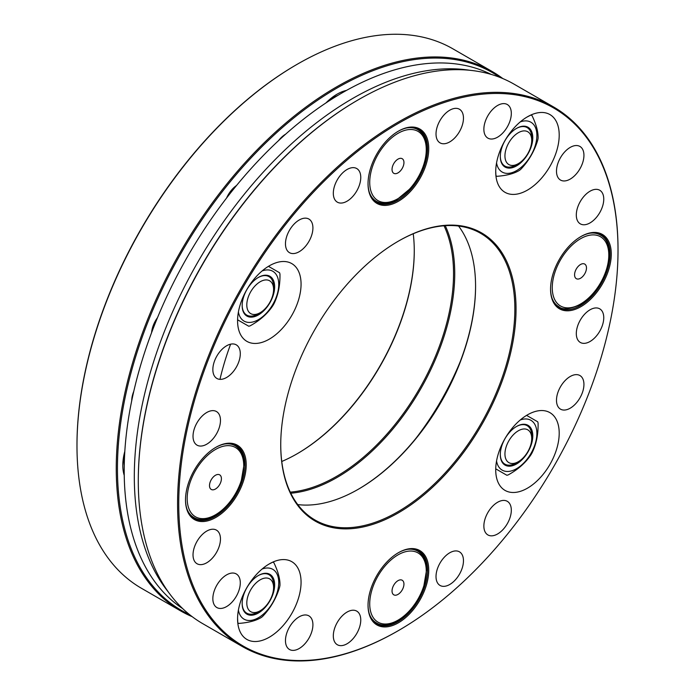 <?xml version="1.0" encoding="UTF-8"?>
<svg xmlns="http://www.w3.org/2000/svg" width="695" height="695" viewBox="0 0 695 695"><rect width="100%" height="100%" fill="white"/><g stroke="black" fill="none" stroke-linecap="round" stroke-linejoin="round"><path stroke-width="1.04" d="M219.968 379.357A196.407 113.398 -60 0 1 230.627 344.164M469.62 70.264A308.641 178.198 120 0 0 231.209 211.132A308.641 178.198 120 0 0 137.627 518.383A308.641 178.198 120 0 0 168.372 592.053M358.212 489.306A166.383 96.066 120 0 0 475.571 286.045M618.02 249.853A311.447 179.814 120 0 0 618.02 249.505A311.447 179.814 120 0 0 553.515 106.926L514.231 84.251A311.447 179.814 120 0 0 358.507 99.672L357.916 100.019A310.604 179.327 120 0 0 138.288 480.436A310.604 179.327 120 0 0 138.288 480.775M236.274 344.842A19.408 11.207 -60 0 1 236.274 367.255A19.408 11.207 -60 0 1 216.866 378.454A19.408 11.207 -60 0 1 216.866 356.048A19.408 11.207 -60 0 1 236.274 344.842L236.274 344.842M216.449 411.536A19.408 11.207 -60 0 1 216.449 433.949A19.408 11.207 -60 0 1 197.041 445.156A19.408 11.207 -60 0 1 197.041 422.742A19.408 11.207 -60 0 1 216.449 411.536L216.449 411.536M360.766 177.425A19.408 11.207 -60 0 1 352.296 196.963A19.408 11.207 -60 0 1 337.336 202.158A19.408 11.207 -60 0 1 337.336 179.753A19.408 11.207 -60 0 1 356.743 168.546A19.408 11.207 -60 0 1 360.766 177.425M312.915 227.943A19.408 11.207 -60 0 1 304.445 247.472A19.408 11.207 -60 0 1 289.485 252.676A19.408 11.207 -60 0 1 289.485 230.262A19.408 11.207 -60 0 1 308.893 219.055A19.408 11.207 -60 0 1 312.915 227.943M507.298 126.924A19.408 11.207 -60 0 1 487.89 138.131A19.408 11.207 -60 0 1 487.89 115.717A19.408 11.207 -60 0 1 507.298 104.511A19.408 11.207 -60 0 1 507.298 126.924M459.447 131.659A19.408 11.207 -60 0 1 440.039 142.866A19.408 11.207 -60 0 1 440.039 120.452A19.408 11.207 -60 0 1 459.447 109.245A19.408 11.207 -60 0 1 459.447 131.659M590.029 222.904A19.408 11.207 -60 0 1 580.325 223.868A19.408 11.207 -60 0 1 580.325 201.454A19.408 11.207 -60 0 1 599.742 190.248A19.408 11.207 -60 0 1 602.713 205.798A19.408 11.207 -60 0 1 590.029 222.904M570.213 179.093A19.408 11.207 -60 0 1 560.509 180.057A19.408 11.207 -60 0 1 560.509 157.643A19.408 11.207 -60 0 1 579.917 146.436A19.408 11.207 -60 0 1 582.897 161.987A19.408 11.207 -60 0 1 570.213 179.093M560.509 409.155A19.408 11.207 -60 0 1 560.509 386.741A19.408 11.207 -60 0 1 579.917 375.535A19.408 11.207 -60 0 1 579.917 397.948A19.408 11.207 -60 0 1 560.509 409.155L560.509 409.155M580.325 342.453A19.408 11.207 -60 0 1 580.325 320.048A19.408 11.207 -60 0 1 599.742 308.841A19.408 11.207 -60 0 1 599.742 331.246A19.408 11.207 -60 0 1 580.325 342.453L580.325 342.453M436.017 576.563A19.408 11.207 -60 0 1 444.487 557.034A19.408 11.207 -60 0 1 459.447 551.83A19.408 11.207 -60 0 1 459.447 574.244A19.408 11.207 -60 0 1 440.039 585.451A19.408 11.207 -60 0 1 436.017 576.563M483.868 526.054A19.408 11.207 -60 0 1 492.338 506.516A19.408 11.207 -60 0 1 507.298 501.321A19.408 11.207 -60 0 1 507.298 523.726A19.408 11.207 -60 0 1 487.89 534.933A19.408 11.207 -60 0 1 483.868 526.054M289.485 627.072A19.408 11.207 -60 0 1 308.893 615.866A19.408 11.207 -60 0 1 308.893 638.279A19.408 11.207 -60 0 1 289.485 649.486A19.408 11.207 -60 0 1 289.485 627.072M337.336 622.329A19.408 11.207 -60 0 1 356.743 611.122A19.408 11.207 -60 0 1 356.743 633.536A19.408 11.207 -60 0 1 337.336 644.743A19.408 11.207 -60 0 1 337.336 622.329M527.462 116.786A44.897 25.924 120 0 0 498.133 156.349A44.897 25.924 120 0 0 505.013 192.324A44.897 25.924 120 0 0 549.91 166.4A44.897 25.924 120 0 0 549.91 114.562A44.897 25.924 120 0 0 527.462 116.786M269.321 563.897A44.897 25.924 120 0 0 239.992 603.451A44.897 25.924 120 0 0 246.873 639.426A44.897 25.924 120 0 0 291.77 613.511A44.897 25.924 120 0 0 291.77 561.673A44.897 25.924 120 0 0 269.321 563.897M226.57 574.895A19.408 11.207 -60 0 1 236.274 573.94A19.408 11.207 -60 0 1 236.274 596.345A19.408 11.207 -60 0 1 216.866 607.552A19.408 11.207 -60 0 1 213.886 592.001A19.408 11.207 -60 0 1 226.57 574.895M458.561 226.04A165.549 95.58 -60 0 1 475.571 286.392A165.549 95.58 -60 0 1 358.516 489.141A165.549 95.58 -60 0 1 358.507 489.141A165.549 95.58 -60 0 1 297.747 504.587M357.916 100.019L358.507 99.672A311.447 179.814 120 0 0 138.288 481.122A311.447 179.814 120 0 0 202.792 623.693L242.069 646.376A311.447 179.814 120 0 0 397.801 630.947A311.447 179.814 120 0 0 398.096 630.773M206.745 531.084A19.408 11.207 -60 0 1 216.449 530.129A19.408 11.207 -60 0 1 216.449 552.534A19.408 11.207 -60 0 1 197.041 563.741A19.408 11.207 -60 0 1 194.07 548.19A19.408 11.207 -60 0 1 206.745 531.084M269.321 265.82A44.897 25.924 120 0 0 239.992 305.383A44.897 25.924 120 0 0 246.873 341.358A44.897 25.924 120 0 0 291.77 315.434A44.897 25.924 120 0 0 291.77 263.596A44.897 25.924 120 0 0 269.321 265.82M527.462 414.863A44.897 25.924 120 0 0 498.133 454.417A44.897 25.924 120 0 0 505.013 490.392A44.897 25.924 120 0 0 549.91 464.477A44.897 25.924 120 0 0 549.91 412.639A44.897 25.924 120 0 0 527.462 414.863M398.391 241.139L398.391 241.139A166.383 96.066 120 0 0 280.737 444.922A166.383 96.066 120 0 0 398.391 512.849A166.383 96.066 120 0 0 516.046 309.067A166.383 96.066 120 0 0 398.391 241.139M398.391 123.389A310.604 179.327 120 0 0 178.754 503.805A310.604 179.327 120 0 0 398.391 630.608A310.604 179.327 120 0 0 618.02 250.191A310.604 179.327 120 0 0 398.391 123.389M550.562 289.137A42.934 24.785 120 0 0 580.924 306.669A42.934 24.785 120 0 0 611.279 254.083A42.934 24.785 120 0 0 580.924 236.561A42.934 24.785 120 0 0 550.562 289.137M398.391 201.281A42.934 24.785 120 0 0 428.745 148.704A42.934 24.785 120 0 0 398.391 131.173A42.934 24.785 120 0 0 368.037 183.749A42.934 24.785 120 0 0 398.391 201.281M246.212 464.851A42.934 24.785 120 0 0 215.858 447.328A42.934 24.785 120 0 0 185.504 499.905A42.934 24.785 120 0 0 215.858 517.428A42.934 24.785 120 0 0 246.212 464.851M398.391 552.716L398.391 552.716A42.934 24.785 120 0 0 368.037 605.293A42.934 24.785 120 0 0 398.391 622.816A42.934 24.785 120 0 0 428.745 570.239A42.934 24.785 120 0 0 398.391 552.716M280.737 444.574A165.549 95.58 120 0 0 315.026 520.016A165.549 95.58 120 0 0 480.566 424.445A165.549 95.58 120 0 0 480.566 233.285A165.549 95.58 120 0 0 398.087 241.313M553.515 106.926A311.447 179.814 120 0 0 397.792 122.355A311.447 179.814 120 0 0 194.331 396.81A311.447 179.814 120 0 0 242.069 646.376M550.57 288.79A42.091 24.299 120 0 0 559.284 307.72A42.091 24.299 120 0 0 601.366 283.421A42.091 24.299 120 0 0 601.366 234.823A42.091 24.299 120 0 0 580.62 236.734M368.037 183.402A42.091 24.299 120 0 0 376.751 202.332A42.091 24.299 120 0 0 397.792 200.247A42.091 24.299 120 0 0 425.288 163.16A42.091 24.299 120 0 0 418.842 129.435A42.091 24.299 120 0 0 398.087 131.346M185.504 499.557A42.091 24.299 120 0 0 194.218 518.487A42.091 24.299 120 0 0 226.657 507.211A42.091 24.299 120 0 0 245.022 464.851A42.091 24.299 120 0 0 236.309 445.591A42.091 24.299 120 0 0 215.563 447.502M368.037 604.945A42.091 24.299 120 0 0 376.751 623.867A42.091 24.299 120 0 0 418.842 599.568A42.091 24.299 120 0 0 418.842 550.97A42.091 24.299 120 0 0 398.087 552.89M580.525 264.508A8.418 4.856 120 0 0 575.373 277.8A8.418 4.856 120 0 0 585.677 271.841A8.418 4.856 120 0 0 580.525 264.508M392.041 169.432A8.418 4.856 120 0 0 400.972 170.232A8.418 4.856 120 0 0 400.972 158.33A8.418 4.856 120 0 0 392.041 169.432M215.459 489.019A8.418 4.856 120 0 0 220.619 475.736A8.418 4.856 120 0 0 210.307 481.687A8.418 4.856 120 0 0 215.459 489.019M403.943 584.104A8.418 4.856 120 0 0 395.021 583.305A8.418 4.856 120 0 0 395.021 595.207A8.418 4.856 120 0 0 403.943 584.104M250.721 291.744A18.939 10.938 -60 0 1 265.316 279.963A18.939 10.938 -60 0 1 273.587 289.476A18.939 10.938 -60 0 1 260.199 312.672A18.939 10.938 -60 0 1 247.82 310.265A18.939 10.938 -60 0 1 250.721 291.744M258.14 277.574A22.223 12.831 -60 0 1 273.587 286.8L273.587 289.476M260.199 312.672L257.88 314.01A22.223 12.831 -60 0 1 242.164 305.244M269.895 302.812A22.978 13.266 120 0 0 273.422 280.337A22.978 13.266 120 0 0 258.41 277.418A22.978 13.266 120 0 0 242.164 305.557A22.978 13.266 120 0 0 252.189 317.094A22.978 13.266 120 0 0 269.895 302.812M262.093 270.954A28.756 16.602 -60 0 1 278.712 285.88A28.756 16.602 -60 0 1 259.643 318.901A28.756 16.602 -60 0 1 238.411 311.977M268.452 266.333L279.59 272.77A35.071 20.251 -60 0 1 279.963 274.143C280.198 285.35 278.165 295.288 273.865 303.941A35.071 20.251 -60 0 1 272.857 305.678C267.558 313.697 259.965 320.421 250.104 325.859A35.071 20.251 -60 0 1 248.732 326.224L237.586 319.796M250.721 611.687A18.939 10.938 -60 0 1 255.074 583.956A18.939 10.938 -60 0 1 273.587 587.553A18.939 10.938 -60 0 1 260.199 610.749A18.939 10.938 -60 0 1 250.721 611.687M260.199 610.749L257.88 612.087A22.223 12.831 -60 0 1 246.768 613.181A22.223 12.831 -60 0 1 242.164 603.321M258.14 575.651A22.223 12.831 -60 0 1 268.982 574.696A22.223 12.831 -60 0 1 273.587 584.869L273.587 587.553M269.895 574.357A22.978 13.266 120 0 0 258.41 575.495A22.978 13.266 120 0 0 242.164 603.625A22.978 13.266 120 0 0 264.63 607.995A22.978 13.266 120 0 0 269.895 574.357M262.093 569.031A28.756 16.602 -60 0 1 276.41 594.781A28.756 16.602 -60 0 1 244.032 619.158A28.756 16.602 -60 0 1 238.411 610.054M268.739 564.236L272.857 562.107A35.071 20.251 -60 0 1 273.37 562.385A35.071 20.251 -60 0 1 273.865 562.689C278.148 571.559 280.181 579.144 279.963 585.451A35.071 20.251 -60 0 1 279.59 587.249C276.315 598.143 270.763 607.76 262.936 616.1A35.071 20.251 -60 0 1 261.563 617.316C256.255 620.644 248.671 622.677 238.802 623.415A35.071 20.251 -60 0 1 238.298 623.137A35.071 20.251 -60 0 1 237.803 622.833L237.586 618.202M272.857 562.107L273.37 562.385M238.298 623.137L237.777 622.833M527.8 451.715A18.939 10.938 -60 0 1 518.331 461.706A18.939 10.938 -60 0 1 504.944 453.974A18.939 10.938 -60 0 1 518.331 430.778A18.939 10.938 -60 0 1 531.727 438.51A18.939 10.938 -60 0 1 527.8 451.715M518.331 461.706L516.011 463.052A22.223 12.831 -60 0 1 500.304 454.287M516.281 426.617A22.223 12.831 -60 0 1 531.727 435.834L531.727 438.51M505.057 438.58A22.978 13.266 120 0 0 500.304 454.591A22.978 13.266 120 0 0 516.55 463.973A22.978 13.266 120 0 0 532.796 435.834A22.978 13.266 120 0 0 516.55 426.461A22.978 13.266 120 0 0 505.057 438.58M520.234 419.997A28.756 16.602 -60 0 1 535.967 427.034A28.756 16.602 -60 0 1 530.928 453.514A28.756 16.602 -60 0 1 510.504 471.123A28.756 16.602 -60 0 1 496.551 461.02M526.593 415.375L537.73 421.804A35.071 20.251 -60 0 1 538.095 423.177C538.33 434.392 536.297 444.322 532.005 452.975A35.071 20.251 -60 0 1 531.51 453.852A35.071 20.251 -60 0 1 530.997 454.721C525.689 462.731 518.105 469.455 508.236 474.894A35.071 20.251 -60 0 1 506.864 475.267L495.726 468.83M527.8 131.772A18.939 10.938 -60 0 1 531.727 140.442A18.939 10.938 -60 0 1 518.331 163.638A18.939 10.938 -60 0 1 505.96 149.399A18.939 10.938 -60 0 1 527.8 131.772M516.281 128.54A22.223 12.831 -60 0 1 527.123 127.593A22.223 12.831 -60 0 1 531.727 137.766L531.727 140.442M518.331 163.638L516.011 164.976A22.223 12.831 -60 0 1 504.9 166.079A22.223 12.831 -60 0 1 500.304 156.21M505.057 167.035A22.978 13.266 120 0 0 531.553 145.655A22.978 13.266 120 0 0 516.55 128.384A22.978 13.266 120 0 0 500.304 156.523A22.978 13.266 120 0 0 505.057 167.035M520.234 121.92A28.756 16.602 -60 0 1 530.928 122.233A28.756 16.602 -60 0 1 526.011 162.465A28.756 16.602 -60 0 1 496.551 162.943M526.88 117.125L530.997 115.005A35.071 20.251 -60 0 1 531.51 115.283A35.071 20.251 -60 0 1 532.005 115.578C536.288 124.448 538.321 132.041 538.095 138.34A35.071 20.251 -60 0 1 537.73 140.138C534.455 151.032 528.904 160.649 521.076 168.989A35.071 20.251 -60 0 1 519.704 170.206C514.396 173.541 506.811 175.574 496.942 176.304A35.071 20.251 -60 0 1 496.43 176.026A35.071 20.251 -60 0 1 495.935 175.722L495.717 171.1M530.997 115.005L531.51 115.283M460.125 361.913A196.407 113.398 -60 0 1 416.192 437.998M491.165 74.4A308.641 178.198 120 0 0 238.237 183.437A308.641 178.198 120 0 0 127.515 512.545A308.641 178.198 120 0 0 182.724 608.646M226.561 198.049A19.408 11.207 -60 0 1 236.561 185.461M278.513 140.651A19.408 11.207 -60 0 1 285.645 134.161M131.72 400.772A19.408 11.207 -60 0 1 133.77 391.346M151.597 332.618A19.408 11.207 -60 0 1 157.504 317.658M124.231 475.354A44.897 25.924 -60 0 1 124.822 451.307M445.243 225.693A166.383 96.066 -60 0 1 420.275 389.634A166.383 96.066 -60 0 1 290.788 493.224M189.631 614.693A310.604 179.327 -60 0 1 181.777 251.938A310.604 179.327 -60 0 1 499.853 77.354M325.964 102.921A44.897 25.924 -60 0 1 346.492 90.393M290.258 492.13A165.549 95.58 120 0 0 419.259 389.044A165.549 95.58 120 0 0 444.027 225.779M192.167 616.665A311.447 179.814 -60 0 1 180.77 610.983A311.447 179.814 -60 0 1 180.761 251.347A311.447 179.814 -60 0 1 492.208 71.533A311.447 179.814 -60 0 1 502.832 78.57M414.263 250.652A166.383 96.066 -60 0 1 296.913 453.913M76.98 445.382A310.604 179.327 -60 0 1 76.98 445.035A310.604 179.327 -60 0 1 141.302 228.568A310.604 179.327 -60 0 1 296.609 64.626A310.604 179.327 -60 0 1 296.904 64.453M413.238 233.746A165.549 95.58 -60 0 1 414.263 250.991A165.549 95.58 -60 0 1 297.208 453.739A165.549 95.58 -60 0 1 281.762 461.48M180.77 610.983L141.485 588.3A311.447 179.814 -60 0 1 76.98 445.721A311.447 179.814 -60 0 1 141.485 228.664A311.447 179.814 -60 0 1 297.199 64.279A311.447 179.814 -60 0 1 452.932 48.85L492.208 71.533M555.809 304.905L558.841 306.651A41.387 23.891 -60 0 1 551.986 298.138M589.421 233.294A41.387 23.891 -60 0 1 600.228 234.971L597.196 233.216M373.276 199.517L376.308 201.263A41.387 23.891 -60 0 1 369.462 192.75M406.888 127.915A41.387 23.891 -60 0 1 417.695 129.583L414.663 127.837M224.363 444.062A41.387 23.891 -60 0 1 235.162 445.738L232.13 443.983M235.162 445.738C240.809 449.231 243.797 455.355 244.127 464.095L241.061 482.104C233.103 506.629 207.701 526.384 193.775 517.419A41.387 23.891 -60 0 1 186.929 508.896M406.888 549.45A41.387 23.891 -60 0 1 417.695 551.126L414.663 549.371M417.695 551.126C423.342 554.619 426.33 560.743 426.661 569.483L423.594 587.492C415.636 612.017 390.234 631.764 376.308 622.807A41.387 23.891 -60 0 1 369.462 614.284M580.525 304.028A39.98 23.083 -60 0 1 556.043 269.2A39.98 23.083 -60 0 1 605.006 240.922A39.98 23.083 -60 0 1 580.525 304.028M426.27 149.677A39.98 23.083 -60 0 1 383.857 202.427A39.98 23.083 -60 0 1 383.857 145.889A39.98 23.083 -60 0 1 426.27 149.677M215.459 449.5A39.98 23.083 -60 0 1 239.949 484.337A39.98 23.083 -60 0 1 190.977 512.606A39.98 23.083 -60 0 1 215.459 449.5M369.723 603.859A39.98 23.083 -60 0 1 412.126 551.1A39.98 23.083 -60 0 1 412.126 607.647A39.98 23.083 -60 0 1 369.723 603.859M124.657 454.104A39.285 22.683 120 0 0 124.24 465.52M337.979 95.319A39.285 22.683 120 0 0 328.301 101.383M138.288 480.436L138.288 481.122M618.02 250.191L618.02 249.505M398.391 630.608L397.801 630.947M193.775 517.419L190.743 515.664M376.308 622.807L373.276 621.052M558.841 306.651C562.307 310.057 569.44 309.397 580.238 304.671C605.102 291.692 619.532 244.327 600.228 234.971M376.308 201.263C382.163 204.408 388.957 203.939 396.689 199.847L410.754 188.189C420.918 175.87 426.226 162.839 426.678 149.104C426.6 139.782 423.611 133.275 417.695 129.583M496.43 176.026L495.909 175.731M76.98 445.035L76.98 445.721M296.609 64.626L297.199 64.279"/></g></svg>
